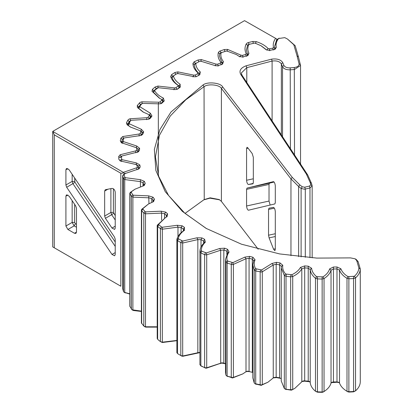 <?xml version="1.0" encoding="UTF-8"?>
<svg xmlns="http://www.w3.org/2000/svg" width="413" height="413" viewBox="0 0 413 413"><rect width="100%" height="100%" fill="white"/><g stroke="black" fill="none" stroke-linecap="round" stroke-linejoin="round"><path stroke-width="0.62" d="M297.04 55.848L293.793 44.723L287.469 39.023L284.764 37.64L278.594 38.517C276.395 41.321 275.631 44.243 276.318 47.288L275.213 49.162L269.586 50.448L266.277 49.813L260.939 45.693L254.795 43.019L248.925 44.413C247.47 47.376 247.475 50.334 248.931 53.282L247.95 55.487L242.529 57.061L238.874 56.204L236.375 54.547L226.551 50.913L221.105 52.797C220.434 55.853 221.198 58.775 223.402 61.563L222.617 64.082L217.481 65.925L214.213 65.321L200.661 61.15L199.768 61.269L195.762 63.483C195.886 66.56 197.399 69.384 200.3 71.955L199.794 74.768L197.146 76.235L194.998 76.849L177.704 73.499L176.852 73.695L173.708 75.718L173.46 76.229C174.379 79.26 176.599 81.924 180.13 84.216L180.29 87.091L178.122 88.718L175.592 89.585L158.184 87.685L154.813 90.225L154.699 90.752C156.388 93.674 159.273 96.11 163.357 98.072L164.255 100.906L161.865 103.214L159.686 103.849L142.552 103.395L141.84 103.725L139.868 106.198L139.893 106.724L150.342 113.219L151.963 115.945L150.724 117.865L149.821 118.686L147.642 119.321L131.148 120.271L130.529 120.663L129.217 123.275L129.377 123.797L141.391 129.321L143.693 131.871L142.965 133.879L141.902 135.025L139.723 135.655L124.225 137.942L123.719 138.381L123.095 141.081L123.389 141.582L136.693 146.006L139.63 148.334L139.424 150.384L138.293 151.86L121.943 156.011L121.556 156.491L121.634 159.211L122.052 159.681L136.352 162.913L139.857 164.963L140.183 167.007L138.778 168.241L138.453 166.181L136.089 164.539L120.348 160.977L118.815 159.253L118.732 156.506L120.162 154.751L135.681 150.879L136.605 150.306L136.811 148.226L136.502 147.751L121.365 142.717L120.291 140.879L120.921 138.149L122.79 136.538L139.904 133.874L140.936 131.52L140.306 130.823L130.446 127.034L127.085 124.747L126.497 122.837L127.829 120.193L128.799 119.254L130.09 118.763L146.894 117.705L148.071 117.313L149.33 115.361L148.886 114.618L143.027 111.98L137.379 107.468L137.292 105.532L140.053 102.403L141.896 101.81L158.783 102.212L160.048 101.923L161.798 100.101L161.555 99.326L159.377 98.186L152.02 91.268L152.433 89.347L155.056 87.045L157.947 86.059L174.544 87.912L175.773 87.799L178.07 86.085L178.024 85.3C174.116 82.755 171.669 79.823 170.683 76.508L171.586 74.645L174.885 72.523L177.884 71.872L193.816 75.13L195.173 75.068L197.775 73.628L197.935 72.848C194.73 69.993 193.062 66.885 192.938 63.525L194.079 61.883L197.997 59.999L201.26 59.555L216.175 64.149L217.532 64.206L220.48 63.003L220.836 62.244C218.405 59.147 217.558 55.931 218.307 52.596L219.411 51.289L224.213 49.55L227.558 49.39L241.12 55.213L242.446 55.383L245.668 54.449L246.22 53.731C244.615 50.458 244.61 47.206 246.205 43.974L247.201 42.998L248.425 42.518L252.839 41.47L256.184 41.599C261.326 43.277 265.296 45.585 268.094 48.522L269.359 48.811L272.786 48.161L273.514 47.5C272.807 44.341 273.514 41.3 275.631 38.368L244.542 20.65L52.73 131.396L123.286 172.36L137.07 167.663L137.374 167.172L136.739 164.715L138.453 166.181L138.794 168.385L138.071 169.392M275.631 38.368L276.612 38.936L276.684 39.617L274.66 46.297L274.939 48.729L274.217 49.741M120.864 156.63L120.142 157.647L120.864 156.63L121.943 156.011M246.22 53.731L247.578 54.661L246.422 50.009L247.568 45.347L248.198 44.728L247.568 45.347L246.422 50.009L247.671 55.053L247.578 54.661L246.948 56.065M136.502 147.751L138.226 149.336L138.014 151.494L137.292 152.433M124.019 138.04L122.32 139.418L121.675 142.304L122.377 143.301L121.696 142.134L122.32 139.418L123.508 138.396L122.79 136.538M220.408 53.019L219.706 53.85L219.458 56.08L222.344 63.654L222.003 64.376L222.344 63.654L219.458 56.08L219.706 53.85L221.409 52.446M140.306 130.823L141.649 131.535L142.371 132.542L141.582 134.87L140.905 135.598M129.796 120.983L127.767 124.592L127.86 124.21L128.231 125.423L130.952 127.323L128.231 125.423L127.86 124.21L129.176 121.582L130.797 120.405M196.139 63.003L195.075 63.612L194.353 64.655C194.487 67.908 196.077 70.871 199.118 73.555L199.52 74.335L199.035 75.181L199.52 74.335L199.118 73.555C196.077 70.871 194.487 67.908 194.353 64.655L195.225 63.53L194.316 61.759M148.886 114.618L150.089 115.284L150.812 116.296L148.819 119.264M174.771 72.595L175.809 74.299L176.883 73.674L172.644 76.338L172.071 77.52C173.047 80.726 175.38 83.519 179.077 85.909L179.707 86.859L179.18 87.742L176.996 89.378L179.18 87.742L179.707 86.859L179.077 85.909C175.38 83.519 173.047 80.726 172.071 77.52L172.644 76.338L175.959 74.211M141.05 104.133L138.365 107.597L138.639 108.247L143.538 112.269L138.639 108.247L138.582 107.019L140.565 104.53L142.046 103.555L140.565 104.53L139.289 103.028M161.251 103.503L163.347 100.953L162.454 99.853L163.347 100.953L160.864 103.792M156.527 88.439L153.621 90.937L153.357 92.161L159.888 98.475L153.357 92.161L153.621 90.937L157.529 87.861L156.228 88.65L155.056 87.045M54.273 247.79L120.828 286.214L120.828 173.248L54.273 134.824L54.273 247.79L52.73 246.897L120.828 286.214M115.227 239.256L115.227 254.501L114.644 255.797L112 254.454L66.674 187.254L65.91 184.998L65.91 169.753L66.493 168.463L69.136 169.805L114.463 237L115.227 239.256M105.547 189.66L112.124 188.405C113.792 188.643 114.824 189.882 115.227 192.117L115.227 228.115L114.644 229.411L111.995 228.064L105.418 218.307L104.659 216.051L104.659 191.064L105.243 189.774M74.485 233.273L67.908 229.478L65.91 226.019L65.91 196.139L66.493 194.843L69.136 196.185L75.713 205.937L76.477 208.193L76.477 232.121L75.894 233.412L74.485 233.273L76.477 232.121M121.634 159.211L120.224 160.389L120.57 161.075L118.815 159.253M236.375 54.547L236.861 54.836M266.886 50.102L261.424 45.977M52.73 131.396L54.273 134.824M120.348 160.977L119.951 160.776M162.624 99.941L161.555 99.326M120.828 173.248L123.286 173.026L123.286 172.36M123.286 173.026L125.671 173.331M219.68 199.835L209.974 198.168L203.702 199.871M185.034 213.402L204.053 199.655L210.176 197.822L219.21 199.546L221.399 201.389L258.202 249.235M140.183 167.007L139.067 168.819L125.351 173.475L124.091 174.585L124.876 177.265L125.407 177.693L140.384 179.66L144.374 181.384L145.226 183.377L144.209 185.52L134.989 189.19L131.401 191.73L131.272 192.257L132.738 194.838L133.378 195.215L148.69 195.876L153.084 197.233L154.441 199.133L153.61 201.59L148.448 203.996L142.924 208.586L142.929 209.112L145.046 211.544L145.779 211.859L161.091 211.193L165.789 212.158L167.616 213.919L167.053 216.675L165.639 217.444L158.669 224.254L158.814 224.775L161.535 226.995L162.34 227.248L177.306 225.271L182.2 225.823L184.466 227.403L184.477 230.284C181.09 232.633 179.025 235.338 178.287 238.394L178.561 238.9L182.685 241.042L196.975 237.8L201.957 237.919L204.605 239.292L205.359 242.137C202.618 244.754 201.276 247.604 201.332 250.691L201.735 251.166L206.366 252.926L219.659 248.492L224.615 248.187L227.589 249.313L229.07 252.059C227.031 254.883 226.443 257.82 227.295 260.866L232.849 262.647L244.852 257.113L249.674 256.385L252.906 257.242L255.079 259.834C253.794 262.802 253.964 265.755 255.595 268.693L261.548 269.978L271.986 263.473L276.565 262.338L279.983 262.911L282.802 265.28C282.296 268.326 283.23 271.233 285.6 274L291.815 274.753C295.909 272.781 298.79 270.339 300.463 267.428L304.696 265.91L308.222 266.178L311.619 268.285C311.908 271.336 313.581 274.129 316.642 276.664L322.981 276.875C326.518 274.568 328.738 271.909 329.636 268.884L333.436 267.02L336.987 266.984L340.895 268.77C341.964 271.769 344.344 274.387 348.02 276.627L354.349 276.287L355.531 277.882L355.531 390.848L353.611 391.834L348.877 392.087L346.997 391.302L348.99 391.746L353.817 391.488L355.531 390.848C358.587 388.122 360.172 385.153 360.275 381.948L360.275 268.982C360.172 272.188 358.587 275.156 355.531 277.882L353.817 278.522L348.99 278.78L346.997 278.341C343.126 275.977 340.632 273.23 339.512 270.092L337.029 268.951L333.446 268.987L331.03 270.174C330.101 273.334 327.767 276.132 324.04 278.569L322.073 279.049L317.339 278.889L315.48 278.279C312.264 275.616 310.509 272.683 310.209 269.483L308.046 268.14L304.5 267.867L301.8 268.832C300.065 271.878 297.04 274.444 292.724 276.529L290.659 276.839L286.018 276.271L284.335 275.512L281.253 268.032L281.408 266.22M339.223 382.624L336.987 382.252L331.334 382.655M281.253 268.032L281.253 380.998L284.335 388.478L286.018 389.237L290.659 389.8L292.724 389.495L294.758 388.421L302.404 381.235L303.787 380.832L308.046 381.106L309.492 381.514L310.209 382.443C310.509 385.644 312.264 388.581 315.48 391.245L317.339 391.854L322.548 391.999L324.04 391.529C327.767 389.098 330.101 386.3 331.03 383.14L331.716 382.371L333.446 381.953L337.029 381.917L338.841 382.335L339.512 383.052C340.632 386.191 343.126 388.943 346.997 391.302L346.997 278.341L348.02 276.627M322.981 392.144L324.04 391.529L322.341 392.345L317.437 392.195L315.48 391.245L315.48 278.279L316.642 276.664M309.879 381.803L304.696 381.178L302.017 381.524M294.758 388.421L291.294 390.161L285.6 389.268M281.067 378.463L276.565 377.606L273.318 377.88M282.802 265.28L281.398 266.354L279.601 264.847L276.163 264.268L273.246 264.991L262.286 271.826L261.357 272.017L255.714 270.99L254.253 270.097L252.813 264.898L252.813 377.859L254.253 383.058L254.857 383.636L261.357 384.983L267.882 382.262L273.705 377.59L276.163 377.234L279.601 377.812L281.253 378.69M267.882 382.262L261.15 385.329L255.595 383.966M252.813 264.898L253.706 260.789L252.322 259.142L249.07 258.275L246.003 258.739L232.803 264.645L227.119 263.164L225.901 262.152L225.508 259.343L225.508 372.304L225.901 375.112L227.119 376.124L232.803 377.611L242.798 373.899L246.003 371.705L247.655 371.117L252.906 372.516L249.674 371.654L247.449 371.463L245.859 371.819M242.798 373.899L232.596 377.957L227.295 376.135M225.508 363.796L221.889 363.099L219.855 363.647M199.923 364.442L200.863 365.923L204.621 367.596L206.464 367.864L222.096 362.753L225.508 363.621M220.279 363.409L206.366 368.2L205.468 368.097L201.332 365.964M199.918 352.63L182.685 356.311L180.817 355.552L182.825 355.97L199.918 352.31M175.866 87.737L176.996 89.378L177.771 88.95M149.207 118.975L150.812 116.296L149.614 115.072L150.342 113.219M141.287 135.314L142.371 132.542M137.679 152.149L138.226 149.336M354.349 276.287C357.224 273.726 358.732 270.928 358.861 267.892L356.734 260.598L355.159 258.832L350.575 257.898L316.766 258.094L279.606 253.923L241.497 244.212L206.118 228.384L182.386 211.399L165.236 191.653L155.856 170.481L154.369 149.351L159.914 129.553L170.992 111.99L203.031 84.975C207.326 81.397 220.733 82.734 222.69 86.942L292.254 177.383L299.776 184.859L302.244 186.795L304.753 187.203L309.445 186.087L310.731 184.776L310.127 182.396L306.348 174.033L240.686 74.33C238.884 70.721 240.691 67.877 246.112 65.801L271.62 59.142C277.056 58.44 280.757 59.591 282.724 62.595L283.901 65.404C284.924 67.149 287.03 67.969 290.215 67.866L294.309 67.515C297.623 67.025 299.213 65.791 299.069 63.814L297.035 55.848L298.429 56.886L300.545 65.445L294.515 69.477L290.422 69.823C286.441 69.952 283.808 68.93 282.528 66.751L281.351 63.943C279.715 61.434 276.627 60.474 272.1 61.062L246.793 67.665L241.311 73.024L242.003 75.192L307.67 174.9L311.521 183.434L312.13 185.809L309.982 187.992L304.464 189.237L301.108 188.431L298.635 186.495L290.964 178.87L221.399 88.423C219.67 84.711 207.842 83.529 204.053 86.689L185.819 99.76L170.29 116.001L159.459 135.278L155.433 156.919L158.659 176.31L168.556 195.473L184.874 213.263L206.619 228.673M225.508 259.343L227.961 252.348L226.825 251.15L223.831 250.015L220.676 250.211L206.464 254.898L204.621 254.63L200.863 252.957L199.918 251.667L199.918 364.627M274.113 182.019L269.415 183.186L269.023 184.42L246.571 189.35L246.571 205.994L269.023 201.064L270.143 205.054M246.571 189.35L247.02 188.106L269.415 183.186M246.571 205.994C246.829 208.4 247.444 209.809 248.419 210.222L274.851 203.934L275.301 202.69L275.301 185.871C275.048 183.46 274.428 182.05 273.452 181.637L247.02 188.106M275.301 236.525L269.095 237.888L273.556 249.178L274.846 250.727L275.301 249.483L275.301 211.626C275.053 209.257 274.444 207.842 273.473 207.393L269.013 208.178L268.543 209.427L268.543 235.209L275.301 233.727M269.095 237.888L268.543 235.209M253.215 183.444L248.389 184.508L252.895 183.837L253.329 182.592L253.329 157.317L252.183 153.517L247.717 147.72L247.026 147.286L246.571 148.53L246.571 180.269L253.329 178.788M248.389 184.508C247.423 184.043 246.819 182.629 246.571 180.269M269.023 184.42L269.023 201.064M287.469 39.023L295.166 45.667L298.434 56.886M129.811 294.092L124.876 292.533M141.411 311.464L133.378 310.488L132.738 310.111M157.214 327.117L145.779 327.132L145.046 326.812M176.862 340.679L162.34 342.516L160.389 341.592L162.268 342.181L176.862 340.446M279.296 38.177L277.309 39.338L278.811 38.337M249.529 44.021L247.568 45.347L246.205 43.974M239.215 56.426L239.999 56.86L241.12 55.213M221.6 52.353L219.706 53.85L218.307 52.596M131.148 120.271L129.176 121.582L127.829 120.193M124.225 137.942L122.32 139.418L120.921 138.149M199.923 364.818L199.923 251.853C199.866 248.6 201.276 245.606 204.151 242.865L204.512 242.126L203.671 241.058L201.007 239.674L197.837 239.597L182.825 243.004L180.817 242.586L177.533 240.609L176.888 239.437C177.667 236.215 179.836 233.376 183.393 230.913L183.966 230L183.382 229.081L181.101 227.486L177.988 227.14L162.268 229.215L160.389 228.626L157.652 226.391L157.317 225.173L165.639 217.444M178.287 238.394L176.862 239.633L176.862 352.599L177.533 353.574L180.817 355.552L180.817 242.586L181.823 240.862M157.317 338.139L157.652 339.357L160.389 341.592L160.389 228.626L161.535 226.995M166.341 217.052L166.78 216.242L166.413 215.498L164.57 213.722L161.581 213.108L145.495 213.81L143.796 213.067L141.664 210.62L141.644 209.391L148.448 203.996M141.411 209.995L141.411 322.961L143.796 326.033L145.495 326.776L157.214 326.797M152.996 201.88L153.14 200.604L151.772 198.689L148.979 197.827L132.893 197.135L131.401 196.252L129.811 193.222L129.811 306.188L131.99 309.771L141.411 311.128M131.272 192.257L129.925 193.651L130.224 192.432L134.989 189.19M143.6 185.809L143.936 185.086L143.001 182.722L140.461 181.627L124.731 179.562L123.482 178.561L122.666 175.639L122.666 288.604L123.482 291.526L124.168 292.285L129.811 293.798M124.091 174.585L122.697 175.861L123.311 174.684L125.351 173.475M260.939 45.693L265.616 49.307M273.514 47.5L274.919 48.543L274.66 46.297L277.309 39.338M274.599 49.452L274.939 48.729M247.335 55.776L247.671 55.053M140.936 131.52L142.315 132.847L140.848 131.226L141.391 129.321M136.811 148.226L138.221 149.434L136.352 147.952L136.693 146.006M139.857 164.963L138.453 166.181L137.018 165.004M138.453 169.103L138.794 168.385M157.214 338.546L157.214 225.581L158.669 224.254M219.659 248.492L220.676 250.211L220.707 363.156M244.852 257.113L246.003 258.739L246.003 371.705L246.272 371.519M252.906 257.242L252.322 259.142L252.322 372.103L252.813 372.273M255.079 259.834L253.706 260.789L253.783 260.443M355.159 258.832L356.161 259.41L358.128 261.615L360.275 268.982L358.861 267.892M203.031 84.975L204.053 86.689L204.239 199.546M295.166 45.667L293.793 44.723M138.778 168.241L137.374 167.172M121.556 156.491L120.142 157.647L118.732 156.506M139.424 150.384L138.014 151.494L136.605 150.306M142.965 133.879L141.582 134.87L140.193 133.559M220.836 62.244L222.122 63.06L223.402 61.563M192.938 63.525L194.353 64.655L195.762 63.483M150.724 117.865L149.398 118.743L148.071 117.313M197.935 72.848L199.118 73.555L200.3 71.955M162.531 102.698L161.292 103.462L160.048 101.923M158.783 102.212L158.339 104.138L158.339 175.334M65.91 184.998L72.151 181.395L72.151 174.271M67.908 168.602L65.91 169.753M112 254.454L115.227 252.591M115.227 246.385L72.915 183.651L66.674 187.254M74.645 177.967L74.934 182.241L115.227 241.987M111.995 228.064L115.227 226.2M115.227 219.995L111.66 214.703L105.418 218.307M104.659 216.051L110.896 212.447L110.896 188.638M107.85 189.221L104.659 191.064M113.394 188.762L113.394 212.447L115.227 215.591M76.477 227.222L74.144 225.875L67.908 229.478M65.91 226.019L72.151 222.416L72.151 200.651M67.908 194.982L65.91 196.139M74.645 204.352L74.645 222.416L75.393 223.712L76.477 224.342M157.947 86.059L158.065 88.026M154.813 90.225L153.621 90.937L152.433 89.347M174.544 87.912L173.904 89.791M154.699 90.752L153.357 92.161L152.02 91.268M178.07 86.085L179.18 87.742L180.29 87.091M164.255 100.906L163.027 101.655L161.798 100.101M178.024 85.3L179.077 85.909L180.13 84.216M170.683 76.508L172.071 77.52L173.46 76.229M171.586 74.645L172.644 76.338L173.708 75.718M142.222 103.756L141.896 101.81M177.884 71.872L177.791 73.839M139.868 106.198L138.582 107.019L137.292 105.532M193.816 75.13L192.995 76.947M139.893 106.724L138.639 108.247L137.379 107.468M195.173 75.068L196.16 76.803M197.775 73.628L198.746 75.373M151.963 115.945L150.647 116.802L149.33 115.361M146.651 119.662L146.894 117.705M130.616 120.668L130.09 118.763M197.997 59.999L198.885 61.79M201.26 59.555L200.961 61.506M129.217 123.275L127.86 124.21L126.497 122.837M216.175 64.149L215.194 65.884M129.377 123.797L128.231 125.423L127.085 124.747M217.532 64.206L218.358 66.018M220.48 63.003L221.28 64.826M139.104 136.016L139.135 134.049M220.119 50.969L220.862 52.812M224.213 49.55L224.925 51.403M227.558 49.39L227.057 51.305M123.095 141.081L121.696 142.134L120.291 140.879M123.389 141.582L122.377 143.301L121.365 142.717M242.446 55.383L243.092 57.262M245.668 54.449L246.293 56.333M135.862 152.841L135.681 150.879M248.425 42.518L248.977 44.423M121.055 156.532L120.162 154.751M252.839 41.47L253.36 43.375M256.184 41.599L255.492 43.458M268.094 48.522L266.855 50.071M269.359 48.811L269.808 50.732M272.786 48.161L273.215 50.092M136.997 169.758L136.61 167.817M75.393 223.712L74.144 225.875L72.151 222.416L74.645 222.416M113.678 213.294L111.66 214.703L110.896 212.447L113.394 212.447M74.934 182.241L72.915 183.651L72.151 181.395L74.645 181.395M353.564 276.565L353.564 391.834M333.436 267.02L333.436 382.288M322.14 277.082L322.14 392.35M304.696 265.91L304.696 381.178M290.933 274.882L290.659 276.839L290.659 389.8L290.933 390.156M276.565 262.338L276.163 264.268L276.163 377.234L276.565 377.606M260.639 270.03L260.159 271.95L260.159 384.911L260.639 385.298M249.674 256.385L249.07 258.275L249.07 371.241L249.674 371.654M231.936 262.622L231.265 264.49L231.265 377.456L231.936 377.89M224.615 248.187L223.831 250.015L223.831 362.981L224.615 363.455M205.468 252.823L204.621 254.63L204.621 367.596L205.468 368.097M301.108 256.912L301.108 188.431L302.244 186.795M290.964 255.709L290.964 178.87L292.254 177.383M222.69 86.942L221.399 88.423L221.399 201.389M246.112 65.801L246.793 67.665L246.793 82.466M272.1 120.89L272.1 61.062L271.62 59.142M348.877 276.813L348.877 392.087M340.895 268.77L339.512 270.092L339.512 383.052M336.987 382.252L336.987 266.984M322.981 276.875L324.04 278.569L324.04 391.529M331.03 383.14L331.03 270.174L329.636 268.884M317.437 276.922L317.437 392.195M311.619 268.285L310.209 269.483L310.209 382.443M308.222 381.447L308.222 266.178M291.815 274.753L292.724 276.529L292.724 389.495L291.815 390.022M301.8 381.798L301.8 268.832L300.463 267.428M286.323 274.325L286.018 276.271L286.018 389.237L286.323 389.593M284.335 388.478L284.335 275.512L285.6 274M279.983 378.179L279.601 377.812L279.601 264.847L279.983 262.911M261.548 269.978L262.286 271.826L262.286 384.787L261.548 385.246M273.246 377.957L273.246 264.991L271.986 263.473M256.225 269.08L255.714 270.99L255.714 383.956L256.225 384.348M254.253 383.058L254.253 270.097L255.595 268.693M232.849 262.647L233.397 264.552L233.397 377.513L232.849 377.916M227.816 261.3L227.119 263.164L227.119 376.124L227.816 376.573M225.901 375.112L225.901 262.152L227.295 260.866M226.825 254.387L226.825 251.15L227.589 249.313M206.366 252.926L206.712 254.873L206.712 367.838L206.366 368.2M201.735 251.166L200.863 252.957L200.863 365.923M203.671 243.34L203.671 241.058L204.605 239.292M201.957 237.919L201.007 239.674L201.007 247.026M182.685 241.042L182.685 356.311M196.975 353.069L197.837 352.563L197.837 239.597L196.975 237.8M178.561 238.9L177.533 240.609L177.533 353.574M183.382 230.919L183.382 229.081L184.466 227.403M182.2 225.823L181.101 227.486L181.101 232.726M162.34 227.248L162.34 342.516M177.988 236.597L177.988 227.14L177.306 225.271M158.814 224.775L157.652 226.391L157.652 339.357M166.413 216.99L166.413 215.498L167.616 213.919M165.789 212.158L164.57 213.722L164.57 218.059M145.779 211.859L145.495 213.81L145.495 326.776L145.779 327.132M161.581 220.098L161.581 213.108L161.091 211.193M143.796 326.033L143.796 213.067L145.046 211.544M142.929 209.112L141.664 210.62L141.664 323.585M153.14 201.714L153.14 200.604L154.441 199.133M153.084 197.233L151.772 198.689L151.772 202.365M133.378 195.215L132.893 197.135L132.893 310.101L133.378 310.488M148.979 203.702L148.69 195.876M131.401 309.218L131.401 196.252L132.738 194.838M129.925 193.651L129.925 306.616M143.858 185.442L143.858 184.73L145.226 183.377M144.374 181.384L143.001 182.722L143.001 185.995M125.407 177.693L124.731 179.562L124.731 292.528L125.407 292.962M140.461 186.753L140.384 179.66M123.482 291.526L123.482 178.561L124.876 177.265M122.697 175.861L122.697 288.826M309.982 257.681L309.982 187.992L309.445 186.087M304.753 187.203L305.295 189.108L305.295 257.309M299.776 184.859L298.635 186.495L298.635 256.654M282.528 136.724L282.528 66.751L283.901 65.404M282.724 62.595L281.351 63.943L281.351 134.937M294.515 154.921L294.309 67.515M290.215 67.866L290.422 148.706M273.556 249.178L275.301 248.796M274.366 208.147L268.543 209.427M248.089 148.2L246.571 148.53M136.218 164.88L136.352 162.913M121.2 161.483L122.052 159.681M124.354 174.079L123.311 174.684M138.221 149.434L139.63 148.334M131.401 191.73L130.224 192.432M142.315 132.847L143.693 131.871M142.924 208.586L141.644 209.391M162.454 99.853L163.357 98.072M184.477 230.284L183.393 230.913M205.359 242.137L204.151 242.865M201.332 250.691L199.923 251.853M229.07 252.059L227.769 252.901M247.578 54.661L248.931 53.282M274.919 48.543L276.318 47.288M300.468 64.846L299.069 63.814M242.003 75.192L240.686 74.33M307.67 174.9L306.348 174.033M311.521 183.434L310.127 182.396M356.734 260.598L358.128 261.615M312.13 185.809L310.731 184.776M180.817 355.552L181.823 356.13M346.997 391.302L348.02 391.896M52.725 246.778L52.725 131.51M276.684 39.617L276.684 40.195M300.545 65.445L300.545 164.075M312.166 186.108L312.166 257.831M249.194 44.15L248.198 44.728M125.165 292.858L124.168 292.285M132.991 310.344L131.99 309.771M145.242 326.962L144.24 326.389M227.594 376.47L226.592 375.897M255.859 384.209L254.857 383.636M285.801 389.433L284.805 388.855"/></g></svg>
